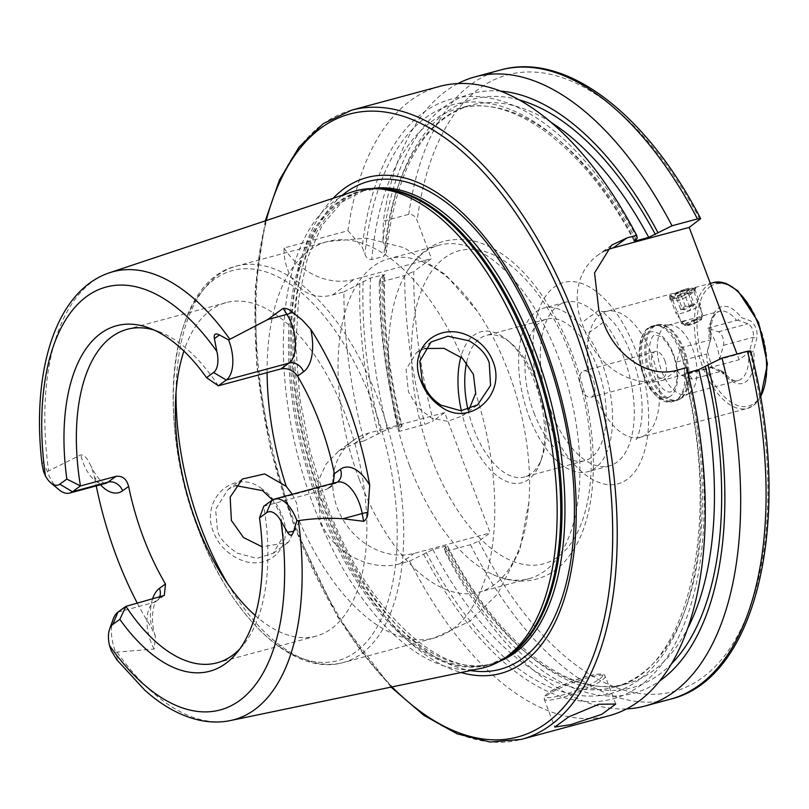<?xml version="1.0" encoding="UTF-8"?>
<svg xmlns="http://www.w3.org/2000/svg" width="809" height="809" viewBox="0 0 809 809"><rect width="100%" height="100%" fill="white"/><g stroke="black" fill="none" stroke-linecap="round" stroke-linejoin="round"><path stroke-width="0.61" stroke-dasharray="4.04 3.03" d="M694.173 288.995L696.013 287.478L695.012 287.539L680.45 291.462L669.771 295.578L669.498 299.138L681.754 296.61L694.173 288.995M688.641 293.343C693.697 291.543 695.022 291.341 692.605 292.727C689.177 295.588 684.576 298.167 678.802 300.493L673.715 300.665L672.603 299.755L673.624 297.854C677.457 296.074 682.462 294.577 688.641 293.343M696.013 287.488L693.94 291.715L692.605 292.727M262.045 488.879C235.318 467.349 199.54 498.637 213.525 532.271C217.823 543.011 224.942 551.232 234.883 556.956C266.151 575.391 296.266 547.713 281.744 514.706C277.517 503.926 270.954 495.31 262.045 488.879M272.532 499.932L280.743 514.362L283.352 536.246L273.25 553.275L256.797 558.362L237.229 553.174C225.59 545.033 219.006 537.51 217.479 530.593L215.598 509.488L227.855 489.587L235.763 485.602M692.383 379.199L681.856 375.538A8.474 4.298 74.9 0 1 677.467 370.097A8.474 4.298 74.9 0 1 676.739 361.997L680.561 347.921A35.849 18.172 -105.1 0 0 692.383 379.199L721.972 371.068L710.231 366.629L707.177 362.088L706.56 353.958L710.302 340.184L709.301 340.174A35.849 18.172 74.9 0 1 716.329 312.84A35.849 18.172 74.9 0 1 719.494 311.313A35.849 18.172 74.9 0 1 736.544 320.394L707.804 328.141A35.849 18.172 74.9 0 1 719.616 359.418L749.528 351.066L753.27 337.292C753.836 331.073 752.127 326.563 748.153 323.752L737.859 320.182L741.317 317.624L750.54 320.849C755.828 325.188 757.912 331.033 756.789 338.384L753.594 350.135C753.007 352.279 751.652 352.582 749.528 351.066M682.705 321.911L687.751 319.868L697.762 317.492C703.031 315.561 704.336 315.328 701.686 316.784L687.933 324.642L681.704 323.822L682.705 321.911M689.622 392.941A35.849 18.172 74.9 0 1 689.106 393.295A35.849 18.172 74.9 0 1 686.457 394.468A35.849 18.172 74.9 0 1 660.548 367.883A35.849 18.172 74.9 0 1 664.624 326.785A35.849 18.172 74.9 0 1 667.789 325.258A35.849 18.172 74.9 0 1 670.671 324.945A35.849 18.172 74.9 0 1 694.516 354.564A35.849 18.172 74.9 0 1 689.622 392.941M113.199 619.118A31.804 16.129 -105.1 0 0 115.343 651.427A31.804 16.129 -105.1 0 0 115.636 652.206L117.568 659.173L116.779 659.74M58.915 489.678A31.804 16.129 74.9 0 1 47.67 472.335A31.804 16.129 74.9 0 1 47.377 471.546L43.352 462.768C42.007 458.713 41.552 459.077 41.977 463.87L43.352 462.768M100.468 484.773A44.182 22.409 74.9 0 1 94.542 476.906L91.235 466.571L88.778 461.899C86.937 457.712 84.278 455.366 80.799 454.88L47.377 471.546M424.695 348.537L416.534 352.582L406.088 369.4L408.434 391.93L417.849 407.615L431.773 418.253L447.701 421.317L462.485 415.856L469.169 409.223M292.292 494.289L296.539 502.885L299.391 521.188L288.378 542.293L262.136 546.813M461.352 410.719A78.21 39.661 -105.1 0 0 467.602 431.763A78.21 39.661 -105.1 0 0 540.321 462.263A78.21 39.661 -105.1 0 0 535.042 382.788A78.21 39.661 -105.1 0 0 507.385 340.144A78.21 39.661 -105.1 0 0 460.877 356.911M467.956 409.597A73.316 37.174 -105.1 0 0 473.781 429.144A73.316 37.174 -105.1 0 0 524.485 476.976A73.316 37.174 -105.1 0 0 541.949 457.732A73.316 37.174 -105.1 0 0 537.004 383.223A73.316 37.174 -105.1 0 0 511.076 343.249A73.316 37.174 -105.1 0 0 486.3 335.391A73.316 37.174 -105.1 0 0 466.591 362.604M409.688 465.984A172.701 87.574 -105.1 0 0 489.233 572.701A172.701 87.574 -105.1 0 0 529.126 578.657A172.701 87.574 -105.1 0 0 558.625 357.831A172.701 87.574 -105.1 0 0 439.176 245.167A172.701 87.574 -105.1 0 0 407.696 270.378A172.701 87.574 -105.1 0 0 409.688 465.984M359.338 479.565A172.701 87.574 -105.1 0 0 478.776 592.239A172.701 87.574 -105.1 0 0 528.864 502.44A172.701 87.574 -105.1 0 0 508.274 371.412A172.701 87.574 -105.1 0 0 477.28 311.182A172.701 87.574 -105.1 0 0 388.826 258.749A172.701 87.574 -105.1 0 0 359.338 479.565M255.219 615.487A172.701 87.574 -105.1 0 0 316.056 636.127A172.701 87.574 -105.1 0 0 345.554 415.3A172.701 87.574 -105.1 0 0 226.115 302.637A172.701 87.574 -105.1 0 0 183.896 351.076M352.421 191.844A246.887 125.193 -105.1 0 0 313.791 506.454A246.887 125.193 -105.1 0 0 480.951 668.376M333.106 198.276A256.807 130.219 -105.1 0 0 323.074 505.898A256.807 130.219 -105.1 0 0 461.019 672.522M581.388 388.381A13.682 6.937 -105.1 0 0 590.853 397.31A13.682 6.937 -105.1 0 0 593.189 379.805A13.682 6.937 -105.1 0 0 583.724 370.886A13.682 6.937 -105.1 0 0 581.388 388.381M664.776 360.501A13.682 6.937 74.9 0 1 662.44 378.005A13.682 6.937 74.9 0 1 652.974 369.076A13.682 6.937 74.9 0 1 655.31 351.571A13.682 6.937 74.9 0 1 664.776 360.501M529.056 416.473A84.723 42.958 -105.1 0 0 587.658 471.748A84.723 42.958 -105.1 0 0 602.118 363.423A84.723 42.958 -105.1 0 0 543.527 308.148A84.723 42.958 -105.1 0 0 529.056 416.473M550.757 410.628A84.723 42.958 -105.1 0 0 609.349 465.893A84.723 42.958 -105.1 0 0 623.82 357.568A84.723 42.958 -105.1 0 0 565.218 302.293A84.723 42.958 -105.1 0 0 550.757 410.628M533.98 412.903A73.316 37.174 -105.1 0 0 584.685 460.736A73.316 37.174 -105.1 0 0 597.204 366.993A73.316 37.174 -105.1 0 0 546.5 319.161A73.316 37.174 -105.1 0 0 533.98 412.903M439.722 86.391A325.855 165.238 -105.1 0 0 347.961 230.727L284.04 247.969C283.029 273.938 301.818 303.122 332.6 294.992L343.876 291.948A325.855 165.238 -105.1 0 0 364.192 440.834L354.494 443.453L338.658 451.058L326.017 464.184L318.149 481.335L320.142 520.278C331.609 552.759 371.129 572.256 399.939 563.731L409.637 561.122A325.855 165.238 -105.1 0 0 609.44 715.621M239.899 648.828A172.701 87.574 -105.1 0 0 243.155 645.157A172.701 87.574 -105.1 0 0 263.825 506.201L326.462 489.303L329.526 487.827L333.257 483.236M94.542 476.906A234.701 119.014 -105.1 0 0 96.261 485.906M721.972 371.068C724.166 372.544 724.459 373.01 722.862 372.453L712.193 368.277L707.45 351.419L710.575 339.942C711.162 337.808 711.071 337.889 710.302 340.184C711.071 337.889 711.162 337.808 710.575 339.942A39.752 20.154 74.9 0 1 718.22 308.35A39.752 20.154 74.9 0 1 741.317 317.624M680.561 347.921L709.301 340.174M710.98 338.293C710.282 324.601 712.375 315.965 717.27 312.395L719.494 311.313L702.981 315.763L701.686 316.784M737.859 320.182L736.544 320.394M748.365 351.662A35.849 18.172 74.9 0 1 741.327 378.996A35.849 18.172 74.9 0 1 738.172 380.523C735.199 382.192 730.426 379.502 723.863 372.464L722.862 372.453A39.752 20.154 74.9 0 0 745.949 381.727A39.752 20.154 74.9 0 0 753.594 350.135M137.348 603.261A234.701 119.014 -105.1 0 0 151.718 628.229L155.449 636.42L154.175 649.051L115.636 652.206M218.329 385.802A172.701 87.574 -105.1 0 0 158.554 331.488A172.701 87.574 -105.1 0 0 153.892 329.961M457.934 83.56A325.855 165.238 -105.1 0 0 383.345 221.181L408.767 214.324C412.711 214.243 415.502 216.347 417.131 220.635L431.47 258.577L413.743 271.45A319.343 161.931 -105.1 0 0 433.29 420.892L424.998 424.432L399.575 431.298L398.958 428.386L402.073 425.858C388.785 373.353 383.031 322.963 384.791 274.686L380.513 278.144A310.595 157.502 -105.1 0 0 398.958 428.386M500.559 91.083A310.595 157.502 -105.1 0 0 382.96 241.537L383.345 221.181M637.219 238.25A310.595 157.502 -105.1 0 0 362.24 247.129L364.93 254.228C366.234 257.758 368.499 259.547 371.736 259.588L383.769 256.342L386.257 252.711L385.64 248.636L382.96 241.537M347.961 230.727L362.24 247.129M750.701 351.005L739.173 359.722L737.029 354.039M409.637 561.122L432.876 549.574L444.92 546.328C447.417 545.721 448.105 545.883 446.952 546.823L444.414 548.674L445.021 551.576L470.444 544.72L478.736 541.17L490.173 532.868L444.717 412.59L433.29 420.892M380.513 278.144L379.259 282.402L404.682 275.545L413.743 271.45M379.259 282.402A325.855 165.238 -105.1 0 0 399.575 431.298M445.021 551.576A325.855 165.238 -105.1 0 0 626.601 708.906M444.414 548.674A310.595 157.502 -105.1 0 0 659.659 680.976M383.84 275.738A304.841 154.58 -105.1 0 0 401.497 426.545C402.649 425.605 401.972 425.433 399.464 426.04L387.43 429.286L364.192 440.834M343.876 291.948L370.512 277.942L384.801 274.686M444.92 546.328A299.623 151.93 -105.1 0 0 626.318 683.898C572.681 700.351 497.848 644.834 447.508 546.105L446.952 546.823A304.841 154.58 -105.1 0 0 671.318 664.017M423.694 554.256A310.595 157.502 -105.1 0 0 638.766 686.679A310.595 157.502 -105.1 0 0 687.215 370.562L684.667 372.413C683.504 373.364 684.181 373.536 686.689 372.919L687.872 372.605M426.232 552.416A304.841 154.58 -105.1 0 0 636.764 681.37A304.841 154.58 -105.1 0 0 684.667 372.413L684.09 373.101C723.185 524.181 687.529 672.299 614.274 687.144A299.623 151.93 -105.1 0 0 686.689 372.919M359.803 283.737A310.595 157.502 -105.1 0 0 378.248 433.978M686.639 367.63L687.215 370.562M444.717 412.59L368.793 433.068A65.175 55.143 54 0 0 353.23 440.47A65.175 55.143 54 0 0 341.479 517.012A65.175 55.143 54 0 0 414.248 553.346L490.173 532.868M605.354 250.77A65.175 55.143 54 0 0 597.679 255.29A65.175 55.143 54 0 0 581.742 322.649L586.282 334.683A65.175 55.143 54 0 0 663.238 380.2L739.173 359.722M284.04 247.969A65.175 55.143 54 0 0 353.958 279.479L431.47 258.577M719.616 359.418L723.438 345.342A8.474 4.298 -105.1 0 0 718.321 331.801L707.804 328.141M688.853 290.057L694.324 304.528L689.025 310.939L680.561 308.987L685.344 306.277L689.005 305.721L692.231 304.042L694.324 304.528L686.305 308.927L682.654 309.483L677.194 295.002L675.09 294.516L679.884 291.796L686.76 289.571L688.853 290.057L684.07 292.777L677.194 295.002M695.123 320.233A8.646 1.416 159.3 0 0 685.445 325.592A8.646 1.416 159.3 0 0 691.553 324.48A8.646 1.416 159.3 0 0 701.393 319.565A8.646 1.416 159.3 0 0 695.123 320.233M695.032 319.464A9.303 1.527 159.3 0 0 684.444 325.097A9.303 1.527 159.3 0 0 684.616 325.228A9.303 1.527 159.3 0 0 691.189 324.045A9.303 1.527 159.3 0 0 701.777 318.746A9.303 1.527 159.3 0 0 701.828 318.534A9.303 1.527 159.3 0 0 695.032 319.464M690.937 305.681A13.035 2.134 159.3 0 0 676.051 313.498A13.035 2.134 159.3 0 0 676.102 313.579A13.035 2.134 159.3 0 0 685.557 312.092A13.035 2.134 159.3 0 0 700.463 304.376A13.035 2.134 159.3 0 0 700.442 304.285A13.035 2.134 159.3 0 0 690.937 305.681M685.233 290.583A13.035 2.134 159.3 0 0 670.388 298.005A13.035 2.134 159.3 0 0 670.348 298.4A13.035 2.134 159.3 0 0 679.853 296.994A13.035 2.134 159.3 0 0 694.739 289.177A13.035 2.134 159.3 0 0 694.435 288.914A13.035 2.134 159.3 0 0 685.233 290.583M684.323 289.48A11.407 1.871 159.3 0 0 671.339 295.973A11.407 1.871 159.3 0 0 679.621 295.093A11.407 1.871 159.3 0 0 692.383 288.024A11.407 1.871 159.3 0 0 684.323 289.48M680.561 308.987L675.09 294.516M685.344 306.277L679.884 291.796M692.231 304.042L686.76 289.571M689.541 307.248L684.07 292.777M669.771 295.578L673.624 297.854M651.447 353.958A65.175 33.048 74.9 0 1 646.078 434.514A65.175 33.048 74.9 0 1 640.324 437.295A65.175 33.048 74.9 0 1 595.252 394.772A65.175 33.048 74.9 0 1 600.622 314.226A65.175 33.048 74.9 0 1 606.376 311.445A65.175 33.048 74.9 0 1 651.447 353.958M545.853 415.796A104.27 52.878 -105.1 0 0 627.167 479.373A104.27 52.878 -105.1 0 0 635.773 350.499A104.27 52.878 -105.1 0 0 554.448 286.922A104.27 52.878 -105.1 0 0 545.853 415.796M676.739 361.997L706.56 353.958M681.127 398.362A38.923 19.74 74.9 0 1 680.571 398.746A38.923 19.74 74.9 0 1 650.557 374.041A38.923 19.74 74.9 0 1 653.985 326.523A38.923 19.74 74.9 0 1 660.548 324.52A38.923 19.74 74.9 0 1 686.447 356.688A38.923 19.74 74.9 0 1 681.127 398.362M680.076 398.827A39.105 19.831 74.9 0 1 676.617 400.506A39.105 19.831 74.9 0 1 648.353 371.493A39.105 19.831 74.9 0 1 652.802 326.664A39.105 19.831 74.9 0 1 656.251 324.996A39.105 19.831 74.9 0 1 684.525 354.008A39.105 19.831 74.9 0 1 680.076 398.827M676.85 399.697A39.105 19.831 74.9 0 1 673.391 401.375A39.105 19.831 74.9 0 1 645.127 372.362A39.105 19.831 74.9 0 1 649.576 327.534A39.105 19.831 74.9 0 1 653.025 325.865A39.105 19.831 74.9 0 1 681.299 354.878A39.105 19.831 74.9 0 1 676.85 399.697M670.691 396.056A33.887 17.181 74.9 0 1 644.257 375.396A33.887 17.181 74.9 0 1 647.058 333.51A33.887 17.181 74.9 0 1 673.482 354.18A33.887 17.181 74.9 0 1 670.691 396.056M760.47 396.916A65.175 33.048 74.9 0 1 753.189 405.622A65.175 33.048 74.9 0 1 747.435 408.403A65.175 33.048 74.9 0 1 700.321 360.056A65.175 33.048 74.9 0 1 707.733 285.334A65.175 33.048 74.9 0 1 713.487 282.553M710.039 286.699A63.213 32.057 74.9 0 1 759.348 325.248A63.213 32.057 74.9 0 1 754.13 403.378A63.213 32.057 74.9 0 1 704.831 364.829A63.213 32.057 74.9 0 1 710.039 286.699M587.243 676.294A30.631 5.016 159.3 0 0 548.542 692.767A30.631 5.016 159.3 0 0 560.829 695.477A30.631 5.016 159.3 0 0 599.52 679.014A30.631 5.016 159.3 0 0 587.243 676.294M560.667 697.894A32.582 5.339 -20.7 0 1 544.235 699.209A32.582 5.339 -20.7 0 1 558.048 689.025A32.582 5.339 -20.7 0 1 588.76 677.487A32.582 5.339 -20.7 0 1 605.193 676.172A32.582 5.339 -20.7 0 1 591.379 686.356A32.582 5.339 -20.7 0 1 560.667 697.894M115.121 657.454L117.568 659.173M105.18 483.499A31.804 16.129 74.9 0 1 83.185 462.748A31.804 16.129 74.9 0 1 80.799 454.88M431.419 458.046A162.113 82.205 -105.1 0 0 557.856 556.885A162.113 82.205 -105.1 0 0 571.225 356.516A162.113 82.205 -105.1 0 0 444.798 257.677A162.113 82.205 -105.1 0 0 431.419 458.046M299.391 521.188A205.294 104.098 -105.1 0 0 434.403 637.957A205.294 104.098 -105.1 0 0 475.672 393.174M227.764 583.906A205.294 104.098 -105.1 0 0 343.329 662.52A205.294 104.098 -105.1 0 0 378.39 400.03A205.294 104.098 -105.1 0 0 236.41 266.1A205.294 104.098 -105.1 0 0 176.049 392.173M462.495 358.306A205.294 104.098 -105.1 0 0 327.483 241.537L236.41 266.1C169.961 281.33 153.973 416.584 198.074 528.853A202.028 102.45 -105.1 0 0 355.626 652.014A202.028 102.45 -105.1 0 0 372.292 402.316A202.028 102.45 -105.1 0 0 214.729 279.145A202.028 102.45 -105.1 0 0 198.063 528.843C230.494 616.519 292.605 677.133 343.329 662.52L434.403 637.957L469.887 621.251L497.596 594.028L519.853 549.807L528.864 502.44M376.357 188.649A245.258 124.364 -105.1 0 0 362.149 190.803L380.432 188.821A245.481 124.475 -105.1 0 0 318.766 504.836A245.481 124.475 -105.1 0 0 506.687 656.908L489.89 664.381A245.258 124.364 -105.1 0 0 503.249 659.102M371.877 188.568A245.258 124.364 -105.1 0 0 365.071 190.014L362.149 190.803A245.258 124.364 -105.1 0 0 320.273 504.381A245.258 124.364 -105.1 0 0 489.89 664.381L492.802 663.602A245.258 124.364 -105.1 0 0 499.416 661.418M365.071 190.014A245.258 124.364 -105.1 0 0 323.185 503.592A245.258 124.364 -105.1 0 0 492.802 663.602C442.139 680.551 365.506 610.694 326.462 503.34L310.181 451.574L299.805 398.574L295.861 346.93L298.501 299.209L307.551 257.808L322.397 224.872L341.974 202.048L365.071 190.014M342.328 195.212A252.651 128.115 -105.1 0 0 325.349 504.472A252.651 128.115 -105.1 0 0 470.535 670.54M351.662 110.145A325.855 165.238 -105.1 0 0 296.013 526.79A325.855 165.238 -105.1 0 0 521.37 739.375M266.201 220.564A322.599 163.58 -105.1 0 0 294.709 526.507A322.599 163.58 -105.1 0 0 391.981 686.902M109.741 272.684A232.031 117.659 -105.1 0 0 48.57 470.747M686.457 394.468L738.172 380.523A35.849 18.172 74.9 0 1 721.122 371.442M117.163 652.266A232.031 117.659 -105.1 0 0 230.535 720.536M500.528 69.989A325.855 165.238 -105.1 0 0 408.767 214.324M699.987 219.552A319.343 161.931 -105.1 0 0 417.131 220.635M519.166 99.881A304.841 154.58 -105.1 0 0 385.64 248.636M551.111 122.381A299.623 151.93 -105.1 0 0 470.262 105.322A299.623 151.93 -105.1 0 0 383.769 256.342M635.925 239.191A299.623 151.93 -105.1 0 0 458.228 108.568A299.623 151.93 -105.1 0 0 371.736 259.588M634.671 240.101A304.841 154.58 -105.1 0 0 364.93 254.228M478.736 541.17A319.343 161.931 -105.1 0 0 700.715 678.862A319.343 161.931 -105.1 0 0 749.983 351.864M404.682 275.545A325.855 165.238 -105.1 0 0 424.998 424.432M470.444 544.72A325.855 165.238 -105.1 0 0 670.246 699.219M382.546 274.696A299.623 151.93 -105.1 0 0 399.464 426.04M432.876 549.574A299.623 151.93 -105.1 0 0 614.274 687.144L626.318 683.898A299.623 151.93 -105.1 0 0 687.62 628.502M370.512 277.942A299.623 151.93 -105.1 0 0 387.43 429.286M363.12 281.33A304.841 154.58 -105.1 0 0 380.786 432.127M477.28 311.182L445.678 274.767L404.197 247.736L366.548 238.139L327.483 241.537A205.294 104.098 -105.1 0 0 267.112 372.646M399.939 563.731L414.248 553.346M354.494 443.453L368.793 433.068M598.852 310.231L581.742 322.649M603.403 322.255L586.282 334.683M676.941 370.249L663.238 380.2M332.6 294.992L353.958 279.479M152.466 599.186A44.182 22.409 -105.1 0 0 151.718 628.229M117.962 612.12L153.488 602.543L161.446 596.759M154.175 649.051A31.804 16.129 -105.1 0 1 153.488 602.543A12.378 10.477 54 0 0 156.45 601.138A12.378 10.477 54 0 0 159.484 597.295M329.526 487.827L337.383 482.113A12.378 10.477 -126 0 1 337.383 482.113A12.378 10.477 -126 0 1 334.43 483.529L271.794 500.417M337.232 482.164A31.804 16.129 74.9 0 0 334.43 483.529L326.462 489.303M681.856 375.538L711.677 367.498L714.074 369.4M718.321 331.801L748.153 323.752M723.438 345.342L753.27 337.292L756.789 338.384M693.93 291.705L703.041 315.763M680.45 291.462L606.376 311.445L601.502 311.647C600.612 309.675 604.758 313.427 613.96 322.892C620.574 331.154 626.5 342.035 631.728 355.535C640.607 380.746 643.772 403.135 641.244 422.702C638.867 434.039 637.118 439.661 636.005 439.57L640.324 437.295L747.435 408.403L753.654 405.4L760.571 397.553M681.704 323.822L672.603 299.755M689.106 393.295L680.571 398.746L673.391 401.375C658.213 401.81 647.604 391.141 641.567 369.379C635.328 352.825 642.103 330.112 648.333 328.12L656.251 324.996L670.671 324.945M615.73 704.042L605.193 676.172C603.484 675.353 607.438 671.601 587.415 676.213L572.418 681.107L561.153 685.789L548.836 692.443L545.104 695.649L544.235 699.209L554.762 727.079M462.485 415.856L477.613 404.874M273.25 553.275L288.378 542.293M541.949 457.732L540.321 462.263M407.696 270.378C421.924 249.748 438.903 234.843 473.568 240.87C503.987 248.656 528.297 274.079 545.327 300.432C555.914 316.693 564.995 334.835 572.57 354.838C600.905 428.79 600.945 516.587 568.393 556.956C553.265 578.445 522.027 589.963 489.233 572.701M529.126 578.657L478.776 592.239M265.271 220.877L255.128 289.197L256.807 366.376L270.186 447.377L294.365 526.922L337.626 616.893L391.03 687.104M662.44 378.005L590.853 397.31M609.349 465.893L587.658 471.748M584.685 460.736L524.485 476.976M316.056 636.127L217.105 662.814M695.012 287.539L710.332 283.403M667.789 325.258L687.751 319.868M158.554 331.488L149.109 327.989M243.155 645.157L236.754 652.934M226.115 302.637L127.155 329.324M634.104 240.829C583.845 145.367 510.823 92.529 458.228 108.568L470.262 105.322C424.098 119.58 396.097 168.707 386.257 252.711M546.5 319.161L486.3 335.391M565.218 302.293L543.527 308.148M655.31 351.571L583.724 370.886M439.176 245.167L388.826 258.749M511.076 343.249L507.385 340.144M338.658 451.058L353.23 440.47M611.675 245.127L597.679 255.29M227.855 489.587L242.427 479.009M416.534 352.582L431.096 341.995M105.372 483.469L104.523 483.226C105.251 483.297 99.649 483.246 91.235 466.571M155.449 636.42C149.2 619.107 154.61 599.894 156.45 601.138L164.308 595.434M669.498 299.138L673.715 300.665M712.193 368.277L710.231 366.629M685.445 325.592L684.616 325.228M684.444 325.097L676.102 313.579M670.348 298.4L676.051 313.498M671.339 295.973L670.388 298.005M692.383 288.024L694.435 288.914M694.739 289.177L700.442 304.285M701.828 318.534L700.463 304.376M701.393 319.565L701.777 318.746M645.279 380.149C654.997 397.593 664.27 404.692 673.118 401.446C678.923 400.01 683.069 394.934 685.557 386.206L686.801 375.598C686.77 365.941 684.707 356.486 680.602 347.233L671.167 332.853C664.624 326.563 658.486 324.257 652.752 325.936C646.957 327.372 642.811 332.448 640.324 341.165L639.08 351.784C639.11 361.441 641.173 370.896 645.279 380.149M671.692 351.268C678.781 366.699 679.206 388.007 670.58 392.001C665.281 392.547 659.82 387.248 654.188 376.114C643.934 355.586 651.508 332.196 655.3 335.371C660.589 334.835 666.06 340.134 671.692 351.268"/><path stroke-width="1.21" d="M471.172 337.11C481.385 342.561 488.636 350.641 492.934 361.34C506.899 394.802 469.483 427.698 441.35 407.028C432.067 400.829 425.312 392.345 421.084 381.555C406.361 348.457 439.115 319.302 471.172 337.11M489.253 362.948C486.583 354.585 479.858 347.203 469.078 340.811L447.913 336.241L431.096 341.995L419.81 361.178L422.349 381.828C426.768 391.627 430.206 397.886 441.016 405.178L460.847 410.75L477.613 404.874L490.567 385.428L489.253 362.948M235.763 485.602L262.632 490.648L272.532 499.932M570.77 724.652L554.762 727.079L568.616 716.916L598.872 704.245L615.73 704.042L601.916 714.266L570.77 724.652M310.798 329.344A44.182 22.409 -105.1 0 1 303.557 371.766A12.378 10.477 54 0 0 288.934 363.12L226.287 380.018A31.804 16.129 -105.1 0 0 228.917 340.71A31.804 16.129 -105.1 0 0 228.613 339.932L267.708 319.565L283.15 308.32C286.659 308.189 289.673 309.483 292.211 312.173L302.182 319.929L310.798 329.344A236.339 119.843 -105.1 0 1 346.98 402.397A236.339 119.843 -105.1 0 1 369.703 485.218L367.822 512.279A12.378 1.679 -10.5 0 0 362.199 513.553L363.635 521.32C366.477 519.439 367.873 516.425 367.822 512.279M298.39 520.662A232.031 117.659 -105.1 0 1 230.535 720.536C220.281 722.629 209.804 722.498 199.085 720.141C180.437 715.864 162.356 705.893 144.851 690.229L116.779 659.74L111.177 650.507L109.518 645.542A219.006 111.055 -105.1 0 0 239.545 700.594A219.006 111.055 -105.1 0 0 280.945 521.057L287.539 532.251C290.138 536.458 292.16 536.155 293.606 531.341L296.883 520.591L298.39 520.662C313.346 518.407 328.201 517.76 342.976 518.741L363.635 521.32M229.796 339.143A232.031 117.659 -105.1 0 0 109.741 272.684C55.609 290.583 31.248 371.361 41.957 463.699L43.504 471.414L45.415 475.914A21.054 10.679 74.9 0 0 50.795 482.852L58.915 489.678A31.804 16.129 74.9 0 0 69.665 493.075L105.312 483.458M50.795 482.852A21.054 10.679 74.9 0 0 59.775 484.207L72.466 491.72A31.804 16.129 74.9 0 1 69.665 493.075M469.169 409.223L475.672 393.174L473.447 374.425L462.495 358.306L444.04 348.345L424.695 348.537M262.136 546.813L243.57 537.581L231.394 520.49L230.171 497.141L242.427 479.009L264.654 473.922L286.214 486.32L292.292 494.289M183.896 351.076A172.701 87.574 -105.1 0 0 196.617 523.453A172.701 87.574 -105.1 0 0 255.219 615.487M230.535 720.536L480.951 668.376A246.887 125.193 -105.1 0 0 502.783 659.396A246.887 125.193 -105.1 0 0 526.699 351.844A246.887 125.193 -105.1 0 0 375.811 188.618A246.887 125.193 -105.1 0 0 352.421 191.844L109.741 272.684M461.019 672.522A256.807 130.219 -105.1 0 0 544.538 345.079A256.807 130.219 -105.1 0 0 333.106 198.276M737.029 354.039L689.177 227.41L700.685 218.652L697.449 218.926L672.026 225.782L648.737 237.361L636.693 240.617C634.185 241.224 633.508 241.052 634.671 240.101L637.219 238.25L636.643 235.318L626.945 237.937L611.675 245.127L594.564 272.906L598.852 310.231A325.855 165.238 74.9 0 1 601.158 316.218A325.855 165.238 74.9 0 1 603.403 322.255C614.729 354.787 647.918 378.875 676.941 370.249L686.639 367.63A325.855 165.238 -105.1 0 1 609.44 715.621L521.37 739.375A325.855 165.238 -105.1 0 0 577.019 322.73A325.855 165.238 -105.1 0 0 351.662 110.145L323.317 123.565L298.996 147.147L279.459 179.952L265.271 220.877M636.643 235.318A325.855 165.238 -105.1 0 0 439.722 86.391L351.662 110.145M218.329 385.802L226.287 380.018L213.596 372.504L206.517 377.641L218.329 385.802L280.966 368.904C287.852 367.842 293.374 370.249 297.54 376.145A172.701 87.574 74.9 0 1 319.535 422.318A172.701 87.574 74.9 0 1 334.4 473.69L333.257 483.236M159.484 597.295A12.378 10.477 54 0 0 159.474 588.335L165.491 583.967L164.308 595.434L125.931 606.346A172.701 87.574 -105.1 0 0 217.105 662.814A172.701 87.574 -105.1 0 0 239.899 648.828M165.491 583.967A172.701 87.574 74.9 0 1 143.486 537.783A172.701 87.574 74.9 0 1 128.631 486.421C126.669 478.948 122.452 475.591 115.95 476.359L80.435 485.936L66.844 479.08L59.775 484.207M96.261 485.906A234.701 119.014 -105.1 0 0 116.759 557.199A234.701 119.014 -105.1 0 0 137.348 603.261M266.586 512.754L259.517 517.891L263.825 506.201L271.794 500.417L266.586 512.754A21.054 10.679 74.9 0 1 280.945 521.057M109.518 645.542A21.054 10.679 -105.1 0 1 109.609 629.089A21.054 10.679 -105.1 0 1 112.764 624.457L119.843 619.33A178.91 90.719 -105.1 0 0 236.754 652.934A178.91 90.719 -105.1 0 0 259.517 517.891M213.596 372.504A21.054 10.679 -105.1 0 0 216.842 351.419L214.395 338.668C213.667 334.087 215.336 332.843 219.391 334.936L228.613 339.932M206.517 377.641A178.91 90.719 -105.1 0 0 149.109 327.989A178.91 90.719 -105.1 0 0 66.844 479.08M153.892 329.961A172.701 87.574 -105.1 0 0 127.155 329.324A172.701 87.574 -105.1 0 0 80.435 485.936L72.466 491.72L107.991 482.144A31.804 16.129 74.9 0 1 105.18 483.499M112.764 624.457L117.962 612.12L125.931 606.346L119.843 619.33M672.026 225.782A325.855 165.238 -105.1 0 0 475.105 76.845A325.855 165.238 -105.1 0 0 457.934 83.56M657.939 232.658A310.595 157.502 -105.1 0 0 500.559 91.083M634.114 240.829L634.671 240.101M747.445 351.227L750.701 351.005C793.619 514.362 758.913 678.397 670.246 699.219A325.855 165.238 -105.1 0 0 747.445 351.227L722.022 358.094A325.855 165.238 -105.1 0 1 644.824 706.085A325.855 165.238 -105.1 0 1 626.601 708.906M659.659 680.976A310.595 157.502 -105.1 0 0 707.936 364.97L722.022 358.094M687.872 372.605L698.733 369.673L707.936 364.97M466.591 362.604A73.316 37.174 -105.1 0 0 467.956 409.597M460.877 356.911A78.21 39.661 -105.1 0 0 461.352 410.719M689.177 227.41L613.242 247.888A65.175 55.143 54 0 0 605.354 250.77M117.962 612.12A31.804 16.129 -105.1 0 0 113.199 619.118L109.609 629.089M271.794 500.417A31.804 16.129 74.9 0 1 274.595 499.062A31.804 16.129 74.9 0 1 296.883 520.591M710.332 283.403L713.487 282.553A65.175 33.048 74.9 0 1 757.285 321.851A65.175 33.048 74.9 0 1 760.47 396.916M280.966 368.904L288.934 363.12A31.804 16.129 -105.1 0 0 291.553 323.812A31.804 16.129 -105.1 0 0 286.932 314.377L283.15 308.32M292.211 312.173A12.378 5.491 -32 0 1 286.932 314.377L267.708 319.565M176.049 392.173A205.294 104.098 -105.1 0 0 201.36 528.59A205.294 104.098 -105.1 0 0 227.764 583.906M502.783 659.396L506.687 656.908A245.481 124.475 -105.1 0 0 530.461 351.106A245.481 124.475 -105.1 0 0 380.432 188.821L375.811 188.618M503.249 659.102A245.258 124.364 -105.1 0 0 531.766 350.803A245.258 124.364 -105.1 0 0 376.357 188.649M499.416 661.418A245.258 124.364 -105.1 0 0 534.688 350.014A245.258 124.364 -105.1 0 0 371.877 188.568M470.535 670.54A252.651 128.115 -105.1 0 0 543.233 346.252A252.651 128.115 -105.1 0 0 342.328 195.212M391.981 686.902A322.599 163.58 -105.1 0 0 585.049 674.898A322.599 163.58 -105.1 0 0 572.903 324.48A322.599 163.58 -105.1 0 0 405.046 116.87A322.599 163.58 -105.1 0 0 266.201 220.564M216.842 351.419A219.006 111.055 -105.1 0 0 86.816 296.377A219.006 111.055 -105.1 0 0 45.415 475.914M697.449 218.926A325.855 165.238 -105.1 0 0 500.528 69.989C565.784 51.422 646.351 113.675 700.685 218.652M655.391 234.519A304.841 154.58 -105.1 0 0 519.166 99.881M648.737 237.361A299.623 151.93 -105.1 0 0 551.111 122.381M636.693 240.617A299.623 151.93 -105.1 0 0 635.925 239.191M671.318 664.017A304.841 154.58 -105.1 0 0 705.377 366.821M687.62 628.502A299.623 151.93 -105.1 0 0 698.733 369.673M267.112 372.646A205.294 104.098 -105.1 0 0 286.214 486.32M626.945 237.937L613.242 247.888M115.95 476.359L107.991 482.144A12.378 10.477 -126 0 1 122.614 490.79A44.182 22.409 74.9 0 1 100.468 484.773M122.614 490.79L128.631 486.421M159.474 588.335A44.182 22.409 -105.1 0 0 152.466 599.186M219.391 334.936L214.395 338.668M334.4 473.69L340.417 469.321A44.182 22.409 74.9 0 1 369.703 485.218M303.557 371.766L297.54 376.145M340.417 469.321A12.378 10.477 -126 0 1 337.404 482.103L337.232 482.164A31.804 16.129 74.9 0 1 362.199 513.553L342.976 518.741M293.606 531.341L287.539 532.251M713.487 282.553L725.521 283.17L737.838 290.775L758.559 322.478L767.428 363.969L760.571 397.553M500.528 69.989L475.105 76.845M670.246 699.219L644.824 706.085M391.03 687.104L423.865 715.338L457.247 733.874L490.133 742.025L521.37 739.375M274.595 499.062L337.232 482.164"/></g></svg>
